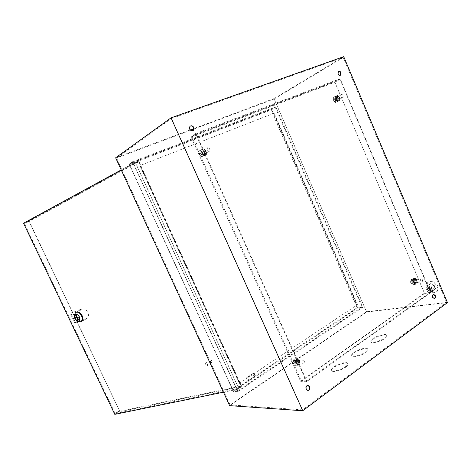 <?xml version="1.0" encoding="UTF-8"?>
<svg xmlns="http://www.w3.org/2000/svg" width="471" height="471" viewBox="0 0 471 471"><rect width="100%" height="100%" fill="white"/><g stroke="black" fill="none" stroke-linecap="round" stroke-linejoin="round"><path stroke-width="0.35" stroke-dasharray="2.35 1.77" d="M410.606 282.37C410.512 280.846 410.936 280.557 411.878 281.499C411.978 283.018 411.554 283.306 410.606 282.37M412.596 281.216L411.377 280.298C410.571 280.604 410.341 281.346 410.688 282.523L411.907 283.442C412.72 283.136 412.949 282.394 412.596 281.216M333.215 100.611C333.144 99.122 333.627 98.934 334.651 100.035C334.728 101.518 334.245 101.712 333.215 100.611M335.37 99.699L333.568 98.663L333.215 100.57L335.016 101.606L335.37 99.699M199.616 154.417C199.598 152.663 200.24 152.404 201.553 153.634C201.576 155.383 200.929 155.642 199.616 154.417M202.342 153.263C201.706 152.151 200.905 151.797 199.934 152.192L199.439 154.435C200.075 155.536 200.87 155.895 201.835 155.507L202.342 153.263M292.98 362.853C292.915 361.057 293.48 360.674 294.675 361.693C294.734 363.482 294.169 363.865 292.98 362.853M295.47 361.387L294.157 360.403C292.927 360.698 292.515 361.604 292.927 363.129L294.228 364.118C295.464 363.83 295.876 362.917 295.47 361.387M253.722 374.669L254.052 373.662L255.152 375.375C254.835 375.917 254.358 375.681 253.722 374.669M254.917 374.94L253.48 373.438L253.004 373.468L252.986 374.945C253.616 376.093 254.252 376.582 254.899 376.417L254.917 374.94M246.68 379.155L246.686 377.671C247.328 377.512 247.964 378.007 248.6 379.167L248.594 380.645C247.952 380.809 247.316 380.309 246.68 379.155M420.468 280.987C420.108 279.792 420.338 279.038 421.145 278.732L422.375 279.668C422.734 280.863 422.505 281.617 421.692 281.923L420.468 280.987M302.017 362.876C301.605 361.322 302.017 360.397 303.253 360.097L304.584 361.104C305.002 362.664 304.59 363.588 303.336 363.883L302.017 362.876M206.993 150.102L207.493 147.823C208.47 147.423 209.283 147.788 209.931 148.924L209.424 151.203C208.447 151.597 207.634 151.226 206.993 150.102M341.952 95.943L342.299 94.006L344.118 95.071L343.765 97.008L341.952 95.943M434.156 298.62L432.366 297.448C431.895 295.829 432.201 294.822 433.296 294.428L433.485 294.422M307.769 390.465L305.867 389.158C305.314 386.991 305.903 385.725 307.634 385.378L307.757 385.39M193.051 130.591L192.927 130.685C191.567 131.309 190.419 130.82 189.483 129.219C189.001 127.959 189.189 126.97 190.037 126.269L190.231 126.157M340.35 75.283L340.186 75.401C339.22 75.76 338.396 75.283 337.707 73.965L338.313 71.362M345.537 366.632C347.463 365.178 348.187 364.048 347.704 363.235C346.691 361.375 338.084 363.647 333.827 366.85C331.855 368.316 331.101 369.47 331.578 370.306C332.52 372.172 341.269 369.894 345.537 366.632M345.761 367.144C347.686 365.69 348.41 364.554 347.928 363.742C346.909 361.881 338.302 364.148 334.051 367.351C332.073 368.817 331.325 369.97 331.802 370.812C332.75 372.679 341.493 370.412 345.761 367.144M365.602 351.931C367.356 350.612 368.016 349.582 367.574 348.846C366.603 347.039 357.866 349.352 353.745 352.461C351.943 353.798 351.26 354.846 351.696 355.605C352.591 357.412 361.469 355.099 365.602 351.931M365.82 352.432C367.574 351.107 368.234 350.077 367.792 349.341C366.821 347.527 358.084 349.835 353.962 352.95C352.155 354.286 351.472 355.334 351.914 356.1C352.808 357.913 361.687 355.605 365.82 352.432M384.713 337.937C386.314 336.73 386.915 335.794 386.514 335.122C385.584 333.368 376.723 335.723 372.732 338.743C371.083 339.962 370.459 340.916 370.86 341.605C371.707 343.365 380.703 341.01 384.713 337.937M384.925 338.425C386.526 337.218 387.127 336.276 386.72 335.611C385.796 333.851 376.93 336.2 372.938 339.22C371.289 340.439 370.665 341.398 371.071 342.087C371.919 343.854 380.921 341.499 384.925 338.425M230.119 404.919L302.529 409.847L446.526 302.406L366.479 311.761L230.119 404.919L116.561 157.985L171.538 118.492L302.529 409.847M171.538 118.492L343.212 57.503L446.526 302.406M275.335 107.523L362.005 307.074L237.62 390.859L132.952 162.242L275.335 107.523L271.09 109.99L357.106 307.693L233.251 390.706L129.549 164.52L271.09 109.99M239.398 383.388L357.159 304.861L273.857 113.317L139.852 165.598L239.398 383.388L357.159 304.861M432.508 290.713L430.594 292.85L427.203 291.443L425.702 287.911L427.586 285.756L431 287.145L432.508 290.713L435.563 288.523L433.644 290.666L430.253 289.276L428.763 285.756L430.653 283.595L434.062 284.973L435.563 288.523L433.644 290.666L430.253 289.276L428.763 285.756L430.653 283.595L434.062 284.973L435.563 288.523L435.257 288.741L433.756 285.19L430.347 283.813L428.457 285.968L429.946 289.488L433.338 290.884L435.257 288.741M447.45 302.612L366.632 312.014L229.654 405.655M343.724 56.65L274.016 98.604L366.632 312.014M274.016 98.604L115.642 157.797M362.005 307.074L357.106 307.693M132.952 162.242L129.549 164.52M237.62 390.859L233.251 390.706M357.483 304.819L274.14 113.158L273.857 113.317M274.14 113.158L139.852 165.598M140.081 165.451L239.686 383.394M275.759 106.782L362.811 307.251L237.731 391.619L132.481 161.753L275.759 106.782L271.514 109.254L357.907 307.869L233.357 391.46L129.083 164.038L271.514 109.254M343.212 57.503L274.146 99.004L366.479 311.761M274.146 99.004L193.769 129.083M190.731 130.226L116.561 157.985M362.811 307.251L357.907 307.869M132.481 161.753L129.083 164.038M237.731 391.619L233.357 391.46M433.756 285.19L431 287.145M430.347 283.813L427.586 285.756M428.457 285.968L425.702 287.911M429.946 289.488L427.203 291.443M433.338 290.884L430.594 292.85M427.898 287.404C426.92 284.82 427.268 282.883 428.922 281.593C432.325 280.274 435.245 281.74 437.694 285.985C438.654 288.564 438.318 290.489 436.699 291.767C433.267 293.109 430.329 291.655 427.898 287.404M427.285 287.834C426.314 285.243 426.655 283.306 428.31 282.023C431.713 280.704 434.633 282.17 437.088 286.421C438.048 289 437.712 290.925 436.093 292.203C432.661 293.545 429.723 292.085 427.285 287.834M434.392 286.468L434.056 288.393C432.92 288.841 431.942 288.352 431.13 286.939L431.465 285.002C432.602 284.561 433.579 285.049 434.392 286.468M430.73 289.076L430.4 291.007C429.258 291.449 428.28 290.96 427.468 289.535L427.798 287.598C428.934 287.157 429.911 287.651 430.73 289.076M416.547 280.422C417.012 282.005 416.705 282.994 415.628 283.407L413.997 282.17C413.532 280.592 413.832 279.603 414.91 279.191L416.547 280.422M416.953 280.357C417.418 281.941 417.118 282.936 416.034 283.342L414.403 282.105C413.938 280.528 414.239 279.538 415.316 279.126L416.953 280.357M299.273 360.992C299.821 363.047 299.268 364.271 297.613 364.654L295.87 363.329C295.317 361.281 295.865 360.062 297.507 359.667L299.273 360.992M299.65 360.98C300.198 363.035 299.644 364.26 297.99 364.642L296.247 363.318C295.694 361.269 296.241 360.05 297.89 359.656L299.65 360.98M205.639 151.462C206.127 152.787 205.904 153.793 204.962 154.47C203.666 154.988 202.601 154.506 201.753 153.022C201.264 151.709 201.482 150.708 202.412 150.019C203.708 149.49 204.785 149.966 205.639 151.462M205.951 151.279C206.445 152.61 206.216 153.611 205.274 154.294C203.984 154.812 202.913 154.329 202.065 152.845C201.576 151.527 201.794 150.526 202.724 149.837C204.025 149.307 205.103 149.784 205.951 151.279M338.979 97.838C339.397 99.028 339.238 99.876 338.502 100.394C337.554 100.723 336.753 100.252 336.094 98.998L336.559 96.437C337.513 96.108 338.319 96.573 338.979 97.838M339.338 97.644C339.762 98.833 339.603 99.687 338.867 100.205C337.919 100.529 337.118 100.064 336.459 98.804L336.924 96.249C337.878 95.913 338.678 96.378 339.338 97.644M334.675 81.783L424.536 293.48L300.71 381.645L190.902 136.537L334.675 81.783L340.133 78.71L430.741 292.644L424.536 293.48M430.741 292.644L306.497 381.71L195.547 133.593L190.902 136.537M195.547 133.593L340.133 78.71M306.497 381.71L300.71 381.645M196.313 133.999L339.985 79.358L430.223 292.385L306.674 380.845L196.313 133.999L191.968 136.743L334.893 82.225L424.43 293.174L301.269 380.798L191.968 136.743M430.223 292.385L424.43 293.174M339.985 79.358L334.893 82.225M306.674 380.845L301.269 380.798M77.114 321.039L74.995 318.302L74.318 316.094M81.536 309.206L81.253 309.335C79.64 310.495 79.399 312.461 80.535 315.24C82.119 318.084 83.979 319.291 86.128 318.873L74.771 322.894L70.244 313.392L82.184 308.852C84.333 308.405 86.205 309.612 87.806 312.479C88.931 315.24 88.701 317.201 87.111 318.361L74.771 322.894M82.284 315.546C80.523 312.467 78.545 311.284 76.349 312.002C74.736 313.162 74.5 315.14 75.654 317.943C77.415 321.028 79.405 322.205 81.613 321.463C83.196 320.304 83.42 318.331 82.284 315.546M75.984 312.196C74.4 313.374 74.183 315.346 75.325 318.119C77.091 321.21 79.075 322.388 81.283 321.652M210.143 361.122C209.942 360.079 210.319 359.785 211.273 360.221L211.691 360.774C211.703 362.075 211.185 362.193 210.143 361.122M211.779 360.88L211.167 360.097L209.672 359.903L209.477 361.445C210.095 362.464 210.796 362.788 211.591 362.417L211.779 360.88M205.179 364.919L205.374 363.365C206.163 363 206.869 363.329 207.493 364.354L207.305 365.902C206.51 366.273 205.803 365.943 205.179 364.919M27.595 222.224L138.621 161.824L241.123 386.102L117.885 411.601L118.08 412.007L241.747 386.497L138.762 161.111L27.389 221.794L27.595 222.224L24.38 223.389L115.195 413.656L238.667 388.369L135.483 162.842L24.38 223.389M28.896 221.299L29.161 221.152L119.557 410.871L28.896 221.299L23.55 223.23M119.263 410.93L114.794 414.35M138.762 161.111L135.265 162.242L121.218 169.913M29.161 221.152L27.389 221.794M241.747 386.497L239.021 389.022L135.265 162.242M223.466 392.196L239.021 389.022M119.557 410.871L118.08 412.007M117.885 411.601L115.195 413.656M138.621 161.824L135.483 162.842M241.123 386.102L238.667 388.369M79.281 319.456L79.858 319.25L77.638 314.587L77.061 314.793L79.281 319.456L78.498 319.891M77.061 314.793L75.737 315.523M77.638 314.587L76.314 315.311M79.858 319.25L78.539 319.986M75.413 322.535L70.891 313.044L70.244 313.392M70.891 313.044L82.184 308.852M338.437 98.056L338.143 99.652L336.635 98.78L336.93 97.179L338.437 98.056M336.27 99.198L335.976 100.794L334.469 99.923L334.763 98.333L336.27 99.198M335.405 102.507L333.291 100.4L333.256 97.45L335.334 96.62L337.442 98.727L337.483 101.665L335.405 102.507L337.577 101.371L335.452 99.251L335.417 96.296L337.501 95.466L339.615 97.579L339.656 100.529L337.577 101.371M333.291 100.4L335.452 99.251M333.256 97.45L335.417 96.296M335.334 96.62L337.501 95.466M337.442 98.727L339.615 97.579M337.483 101.665L339.656 100.529M413.644 281.134L412.625 280.369L412.054 282.223L413.073 282.989L413.644 281.134M416.07 280.751L415.045 279.98L414.48 281.841L415.499 282.612L416.07 280.751M413.332 279.515L413.432 282.559L415.381 284.337L417.212 283.071L417.106 280.039L415.169 278.261L413.332 279.515L410.912 279.909L411.012 282.941L412.955 284.708L414.786 283.448L414.68 280.428L412.749 278.655L410.912 279.909M413.432 282.559L411.012 282.941M415.381 284.337L412.955 284.708M417.212 283.071L414.786 283.448M417.106 280.039L414.68 280.428M415.169 278.261L412.749 278.655M200.611 153.805L202.612 154.7L203.036 152.828L201.023 151.933L200.611 153.805M202.483 152.728L204.491 153.634L204.909 151.75L202.895 150.85L202.483 152.728M206.404 154.594L206.492 151.114L203.796 148.759L200.982 149.878L200.887 153.369L203.602 155.73L206.404 154.594L204.52 155.654L204.614 152.192L201.918 149.849L199.121 150.961L199.021 154.441L201.729 156.79L204.52 155.654M206.492 151.114L204.614 152.192M203.796 148.759L201.918 149.849M200.982 149.878L199.121 150.961M200.887 153.369L199.021 154.441M203.602 155.73L201.729 156.79M296.506 362.894C296.165 361.61 296.506 360.845 297.537 360.603L298.638 361.428C298.979 362.711 298.632 363.477 297.601 363.718L296.506 362.894M294.257 362.953C293.916 361.681 294.257 360.921 295.282 360.674L296.377 361.498C296.718 362.776 296.377 363.535 295.346 363.777L294.257 362.953M295.317 358.649L297.76 360.55L297.766 364.124L295.317 365.808L292.862 363.912L292.862 360.321L295.317 358.649L297.572 358.566L300.021 360.474L300.027 364.065L297.578 365.761L295.111 363.853L295.111 360.244L297.572 358.566M297.76 360.55L300.021 360.474M297.766 364.124L300.027 364.065M295.317 365.808L297.578 365.761M292.862 363.912L295.111 363.853M292.862 360.321L295.111 360.244M86.77 318.514L86.128 318.873M254.052 373.662L253.48 373.438M253.004 373.468L246.686 377.671M411.377 280.298L421.145 278.732M294.157 360.403L303.253 360.097M199.934 152.192L207.493 147.823M333.568 98.663L342.299 94.006M434.344 298.614L433.921 298.667M307.893 390.477L307.498 390.465M340.551 75.189L340.186 75.401M347.928 363.742L347.704 363.235M367.792 349.341L367.574 348.846M386.72 335.611L386.514 335.122M371.071 342.087L370.86 341.605M351.914 356.1L351.696 355.605M331.802 370.812L331.578 370.306M338.478 71.245L338.113 71.457M190.349 126.063L190.037 126.269M433.661 294.381L433.296 294.428M335.016 101.606L343.765 97.008M201.835 155.507L209.424 151.203M294.228 364.118L303.336 363.883M411.907 283.442L421.692 281.923M254.899 376.417L248.594 380.645M255.152 375.375L255.129 376.005M428.922 281.593L428.31 282.023M430.4 291.007L434.056 288.393M427.798 287.598L431.465 285.002M436.699 291.767L436.093 292.203M416.034 283.342L415.628 283.407M297.99 364.642L297.613 364.654M205.274 154.294L204.962 154.47M338.867 100.205L338.502 100.394M336.924 96.249L336.559 96.437M202.724 149.837L202.412 150.019M297.89 359.656L297.507 359.667M415.316 279.126L414.91 279.191M81.253 309.335L76.349 312.002M209.672 359.903L205.374 363.365M211.591 362.417L207.305 365.902M87.111 318.361L81.613 321.463M335.976 100.794L338.143 99.652M334.763 98.333L336.93 97.179M415.045 279.98L412.625 280.369M415.499 282.612L413.073 282.989M204.491 153.634L202.612 154.7M202.895 150.85L201.023 151.933M295.282 360.674L297.537 360.603M295.346 363.777L297.601 363.718"/><path stroke-width="0.71" d="M433.485 294.422L434.857 295.647C435.31 297.089 435.074 298.078 434.156 298.62M435.275 295.594C435.752 297.219 435.44 298.225 434.344 298.614L432.79 297.395C432.313 295.776 432.625 294.769 433.714 294.369L435.275 295.594M307.757 385.39L309.282 386.685C309.841 388.669 309.335 389.929 307.769 390.465M309.677 386.691C310.236 388.875 309.641 390.135 307.893 390.477L306.262 389.17C305.703 386.997 306.291 385.737 308.028 385.384L309.677 386.691M190.231 126.157C191.562 125.692 192.657 126.21 193.504 127.718L193.051 130.591M193.816 127.517C194.299 128.789 194.105 129.778 193.24 130.479C191.88 131.109 190.726 130.62 189.789 129.019C189.313 127.753 189.495 126.77 190.349 126.063C191.721 125.421 192.875 125.904 193.816 127.517M338.313 71.362C339.238 71.186 340.003 71.692 340.604 72.887L340.35 75.283M340.969 72.675L340.551 75.189C339.591 75.548 338.761 75.072 338.072 73.759L338.478 71.245C339.45 70.88 340.28 71.356 340.969 72.675M171.044 117.85L343.724 56.65L447.45 302.612L302.741 410.759L229.654 405.655L115.642 157.797L171.044 117.85L302.741 410.759M193.769 129.083L190.731 130.226M79.458 316.918C77.038 313.645 75.331 313.45 74.33 316.347L74.842 318.579L76.832 320.845C79.57 321.664 80.441 320.351 79.458 316.918M74.318 316.094L74.265 315.099L75.69 312.361C77.886 311.643 79.864 312.826 81.624 315.911C82.766 318.702 82.543 320.674 80.959 321.834L77.85 321.552L77.114 321.039M80.994 321.811L81.283 321.652C82.872 320.492 83.096 318.52 81.954 315.729C80.194 312.65 78.215 311.466 76.019 312.179L75.984 312.196M121.218 169.913L23.55 223.23L114.794 414.35L223.466 392.196M75.737 315.523L77.962 320.192L78.539 319.986L76.314 315.311L75.737 315.523M78.498 319.891L77.962 320.192M74.33 316.347L74.265 315.099M76.019 312.179L75.69 312.361M76.832 320.845L77.85 321.552"/></g></svg>
